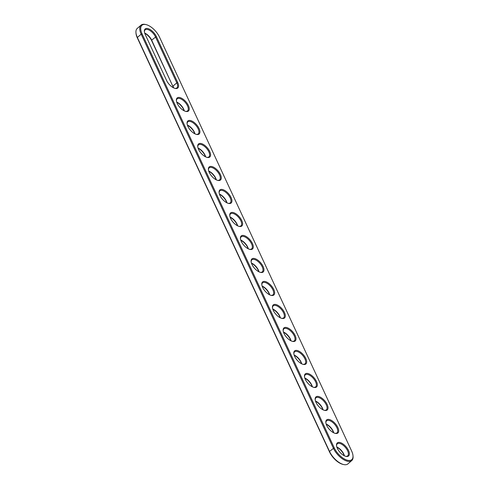 <?xml version="1.0" encoding="UTF-8"?>
<svg xmlns="http://www.w3.org/2000/svg" width="489" height="489" viewBox="0 0 489 489"><rect width="100%" height="100%" fill="white"/><g stroke="black" fill="none" stroke-linecap="round" stroke-linejoin="round"><path stroke-width="0.73" d="M352.997 455.748L353.052 456.457A14.193 6.773 -130.8 0 1 351.756 460.577A14.193 6.773 -130.8 0 1 342.606 458.988A14.193 6.773 -130.8 0 1 333.327 448.126L141.18 34.175A14.193 6.773 -130.8 0 1 141.064 25.128A14.193 6.773 -130.8 0 1 145.331 24.45L146.028 24.609A13.515 6.449 -130.8 0 1 159.5 37.109L351.652 451.06A13.515 6.449 -130.8 0 1 352.997 455.748A13.515 6.449 -130.8 0 1 345.9 459.727A13.515 6.449 -130.8 0 1 334.225 447.814L142.073 33.863A13.515 6.449 -130.8 0 1 146.028 24.609M351.756 460.577L347.936 463.872A14.193 6.773 -130.8 0 1 343.669 464.55A14.193 6.773 -130.8 0 1 329.513 451.414L137.366 37.47A14.193 6.773 -130.8 0 1 135.948 32.543A14.193 6.773 -130.8 0 1 137.244 28.423L141.064 25.128M177.703 82.519A8.631 4.12 -130.8 0 1 175.178 88.43A8.631 4.12 -130.8 0 1 166.572 80.447L145.221 34.45A8.631 4.12 -130.8 0 1 144.359 31.461A8.631 4.12 -130.8 0 1 148.894 28.918A8.631 4.12 -130.8 0 1 156.352 36.522L177.703 82.519L176.81 82.83A7.952 3.796 -130.8 0 1 176.877 87.892A7.952 3.796 -130.8 0 1 174.817 88.338M196.731 134.469A8.631 4.12 -130.8 0 1 196.529 134.426A8.631 4.12 -130.8 0 1 187.061 123.448A8.631 4.12 -130.8 0 1 190.239 120.483A8.631 4.12 -130.8 0 1 199.054 128.515A8.631 4.12 -130.8 0 1 196.731 134.469M186.058 111.474A8.631 4.12 -130.8 0 1 185.851 111.431A8.631 4.12 -130.8 0 1 176.382 100.453A8.631 4.12 -130.8 0 1 179.567 97.488A8.631 4.12 -130.8 0 1 188.375 105.514A8.631 4.12 -130.8 0 1 186.058 111.474M228.754 203.461A8.631 4.12 -130.8 0 1 228.552 203.418A8.631 4.12 -130.8 0 1 219.084 192.44A8.631 4.12 -130.8 0 1 222.269 189.475A8.631 4.12 -130.8 0 1 231.077 197.507A8.631 4.12 -130.8 0 1 228.754 203.461M207.409 157.464A8.631 4.12 -130.8 0 1 207.202 157.421A8.631 4.12 -130.8 0 1 197.733 146.443A8.631 4.12 -130.8 0 1 200.918 143.485A8.631 4.12 -130.8 0 1 209.726 151.511A8.631 4.12 -130.8 0 1 207.409 157.464M218.082 180.465A8.631 4.12 -130.8 0 1 217.88 180.423A8.631 4.12 -130.8 0 1 208.412 169.445A8.631 4.12 -130.8 0 1 211.59 166.48A8.631 4.12 -130.8 0 1 220.405 174.506A8.631 4.12 -130.8 0 1 218.082 180.465M239.433 226.456A8.631 4.12 -130.8 0 1 239.225 226.413A8.631 4.12 -130.8 0 1 229.763 215.435A8.631 4.12 -130.8 0 1 232.941 212.477A8.631 4.12 -130.8 0 1 241.749 220.502A8.631 4.12 -130.8 0 1 239.433 226.456M324.83 410.436A8.631 4.12 -130.8 0 1 324.629 410.393A8.631 4.12 -130.8 0 1 315.161 399.415A8.631 4.12 -130.8 0 1 318.339 396.451A8.631 4.12 -130.8 0 1 327.153 404.482A8.631 4.12 -130.8 0 1 324.83 410.436M335.509 433.431A8.631 4.12 -130.8 0 1 335.301 433.388A8.631 4.12 -130.8 0 1 325.833 422.41A8.631 4.12 -130.8 0 1 329.018 419.452A8.631 4.12 -130.8 0 1 337.826 427.478A8.631 4.12 -130.8 0 1 335.509 433.431M260.784 272.452A8.631 4.12 -130.8 0 1 260.576 272.41A8.631 4.12 -130.8 0 1 251.108 261.432A8.631 4.12 -130.8 0 1 254.292 258.467A8.631 4.12 -130.8 0 1 263.1 266.499A8.631 4.12 -130.8 0 1 260.784 272.452M250.105 249.451A8.631 4.12 -130.8 0 1 249.903 249.414A8.631 4.12 -130.8 0 1 240.435 238.436A8.631 4.12 -130.8 0 1 243.614 235.472A8.631 4.12 -130.8 0 1 252.428 243.498A8.631 4.12 -130.8 0 1 250.105 249.451M282.135 318.443A8.631 4.12 -130.8 0 1 281.927 318.406A8.631 4.12 -130.8 0 1 272.459 307.428A8.631 4.12 -130.8 0 1 275.643 304.464A8.631 4.12 -130.8 0 1 284.451 312.489A8.631 4.12 -130.8 0 1 282.135 318.443M292.807 341.444A8.631 4.12 -130.8 0 1 292.599 341.401A8.631 4.12 -130.8 0 1 283.137 330.423A8.631 4.12 -130.8 0 1 286.316 327.459A8.631 4.12 -130.8 0 1 295.124 335.491A8.631 4.12 -130.8 0 1 292.807 341.444M271.456 295.448A8.631 4.12 -130.8 0 1 271.254 295.405A8.631 4.12 -130.8 0 1 261.786 284.427A8.631 4.12 -130.8 0 1 264.965 281.468A8.631 4.12 -130.8 0 1 273.779 289.494A8.631 4.12 -130.8 0 1 271.456 295.448M346.181 456.426A8.631 4.12 -130.8 0 1 345.98 456.39A8.631 4.12 -130.8 0 1 336.511 445.412A8.631 4.12 -130.8 0 1 339.69 442.447A8.631 4.12 -130.8 0 1 348.504 450.473A8.631 4.12 -130.8 0 1 346.181 456.426M314.158 387.435A8.631 4.12 -130.8 0 1 313.95 387.398A8.631 4.12 -130.8 0 1 304.482 376.42A8.631 4.12 -130.8 0 1 307.667 373.455A8.631 4.12 -130.8 0 1 316.475 381.481A8.631 4.12 -130.8 0 1 314.158 387.435M303.48 364.439A8.631 4.12 -130.8 0 1 303.278 364.397A8.631 4.12 -130.8 0 1 293.81 353.419A8.631 4.12 -130.8 0 1 296.994 350.46A8.631 4.12 -130.8 0 1 305.802 358.486A8.631 4.12 -130.8 0 1 303.48 364.439M343.669 464.55L342.972 464.391A13.515 6.449 -130.8 0 1 329.5 451.891L137.348 37.94A13.515 6.449 -130.8 0 1 136.003 33.252L135.948 32.543M144.402 31.828A7.952 3.796 -130.8 0 1 145.141 29.86A7.952 3.796 -130.8 0 1 150.264 30.752A7.952 3.796 -130.8 0 1 155.459 36.834L176.81 82.83L172.99 86.119A7.952 3.796 -130.8 0 1 173.619 87.867M187.098 123.821A7.952 3.796 -130.8 0 1 187.843 121.847A7.952 3.796 -130.8 0 1 195.906 125.392A7.952 3.796 -130.8 0 1 198.228 133.888A7.952 3.796 -130.8 0 1 196.168 134.334M176.425 100.82A7.952 3.796 -130.8 0 1 177.165 98.851A7.952 3.796 -130.8 0 1 185.233 102.39A7.952 3.796 -130.8 0 1 187.55 110.893A7.952 3.796 -130.8 0 1 185.49 111.333M219.127 192.813A7.952 3.796 -130.8 0 1 219.867 190.838A7.952 3.796 -130.8 0 1 227.929 194.384A7.952 3.796 -130.8 0 1 230.252 202.88A7.952 3.796 -130.8 0 1 228.192 203.326M197.776 146.816A7.952 3.796 -130.8 0 1 198.516 144.848A7.952 3.796 -130.8 0 1 206.578 148.387A7.952 3.796 -130.8 0 1 208.901 156.883A7.952 3.796 -130.8 0 1 206.841 157.33M208.448 169.811A7.952 3.796 -130.8 0 1 209.194 167.843A7.952 3.796 -130.8 0 1 217.257 171.382A7.952 3.796 -130.8 0 1 219.573 179.885A7.952 3.796 -130.8 0 1 217.519 180.325M229.799 215.808A7.952 3.796 -130.8 0 1 230.539 213.84A7.952 3.796 -130.8 0 1 238.608 217.379A7.952 3.796 -130.8 0 1 240.924 225.875A7.952 3.796 -130.8 0 1 238.87 226.321M315.197 399.788A7.952 3.796 -130.8 0 1 315.943 397.814A7.952 3.796 -130.8 0 1 324.005 401.359A7.952 3.796 -130.8 0 1 326.328 409.855A7.952 3.796 -130.8 0 1 324.268 410.302M325.876 422.783A7.952 3.796 -130.8 0 1 326.615 420.815A7.952 3.796 -130.8 0 1 334.678 424.354A7.952 3.796 -130.8 0 1 337 432.851A7.952 3.796 -130.8 0 1 334.941 433.297M251.15 261.804A7.952 3.796 -130.8 0 1 251.89 259.83A7.952 3.796 -130.8 0 1 259.959 263.375A7.952 3.796 -130.8 0 1 262.275 271.872A7.952 3.796 -130.8 0 1 260.215 272.318M240.472 238.803A7.952 3.796 -130.8 0 1 241.218 236.835A7.952 3.796 -130.8 0 1 249.28 240.374A7.952 3.796 -130.8 0 1 251.603 248.877A7.952 3.796 -130.8 0 1 249.543 249.317M272.501 307.795A7.952 3.796 -130.8 0 1 273.241 305.827A7.952 3.796 -130.8 0 1 281.303 309.366A7.952 3.796 -130.8 0 1 283.626 317.868A7.952 3.796 -130.8 0 1 281.566 318.308M283.174 330.796A7.952 3.796 -130.8 0 1 283.913 328.822A7.952 3.796 -130.8 0 1 291.982 332.367A7.952 3.796 -130.8 0 1 294.299 340.864A7.952 3.796 -130.8 0 1 292.245 341.31M261.823 284.8A7.952 3.796 -130.8 0 1 262.569 282.831A7.952 3.796 -130.8 0 1 270.631 286.371A7.952 3.796 -130.8 0 1 272.948 294.867A7.952 3.796 -130.8 0 1 270.894 295.313M336.548 445.779A7.952 3.796 -130.8 0 1 337.294 443.81A7.952 3.796 -130.8 0 1 345.356 447.349A7.952 3.796 -130.8 0 1 347.673 455.852A7.952 3.796 -130.8 0 1 345.619 456.292M304.525 376.787A7.952 3.796 -130.8 0 1 305.264 374.819A7.952 3.796 -130.8 0 1 313.333 378.358A7.952 3.796 -130.8 0 1 315.649 386.86A7.952 3.796 -130.8 0 1 313.59 387.3M293.852 353.791A7.952 3.796 -130.8 0 1 294.592 351.823A7.952 3.796 -130.8 0 1 302.654 355.362A7.952 3.796 -130.8 0 1 304.977 363.859A7.952 3.796 -130.8 0 1 302.917 364.305M144.689 33.081A7.952 3.796 -130.8 0 1 151.645 40.122L172.978 86.59A8.631 4.12 -130.8 0 1 173.454 87.788M187.385 125.074A7.952 3.796 -130.8 0 1 194.97 133.864M176.712 102.073A7.952 3.796 -130.8 0 1 184.298 110.869M219.414 194.066A7.952 3.796 -130.8 0 1 226.994 202.856M198.063 148.069A7.952 3.796 -130.8 0 1 205.643 156.859M208.736 171.064A7.952 3.796 -130.8 0 1 216.321 179.86M230.087 217.061A7.952 3.796 -130.8 0 1 237.672 225.851M315.484 401.035A7.952 3.796 -130.8 0 1 323.07 409.831M326.163 424.036A7.952 3.796 -130.8 0 1 333.742 432.826M251.438 263.058A7.952 3.796 -130.8 0 1 259.023 271.847M240.765 240.056A7.952 3.796 -130.8 0 1 248.345 248.852M272.789 309.048A7.952 3.796 -130.8 0 1 280.368 317.844M283.461 332.049A7.952 3.796 -130.8 0 1 291.047 340.839M262.11 286.053A7.952 3.796 -130.8 0 1 269.696 294.843M336.835 447.032A7.952 3.796 -130.8 0 1 344.421 455.827M304.812 378.04A7.952 3.796 -130.8 0 1 312.398 386.836M294.14 355.045A7.952 3.796 -130.8 0 1 301.719 363.834M144.744 33.258A8.631 4.12 -130.8 0 1 151.627 40.599L172.978 86.59M187.446 125.245A8.631 4.12 -130.8 0 1 194.805 133.784M176.767 102.25A8.631 4.12 -130.8 0 1 184.133 110.783M219.469 194.237A8.631 4.12 -130.8 0 1 226.829 202.776M198.118 148.24A8.631 4.12 -130.8 0 1 205.484 156.78M208.791 171.242A8.631 4.12 -130.8 0 1 216.156 179.775M230.142 217.232A8.631 4.12 -130.8 0 1 237.507 225.771M315.546 401.212A8.631 4.12 -130.8 0 1 322.905 409.751M326.218 424.207A8.631 4.12 -130.8 0 1 333.584 432.747M251.493 263.229A8.631 4.12 -130.8 0 1 258.858 271.768M240.82 240.233A8.631 4.12 -130.8 0 1 248.18 248.767M272.844 309.225A8.631 4.12 -130.8 0 1 280.209 317.758M283.516 332.22A8.631 4.12 -130.8 0 1 290.882 340.76M262.171 286.224A8.631 4.12 -130.8 0 1 269.531 294.763M336.89 447.209A8.631 4.12 -130.8 0 1 344.256 455.742M304.867 378.217A8.631 4.12 -130.8 0 1 312.233 386.75M294.195 355.216A8.631 4.12 -130.8 0 1 301.554 363.755M137.348 37.94L137.366 37.47L141.18 34.175L142.073 33.863M329.5 451.891L329.513 451.414L334.225 447.814M156.352 36.522L151.645 40.122L151.627 40.599"/></g></svg>
